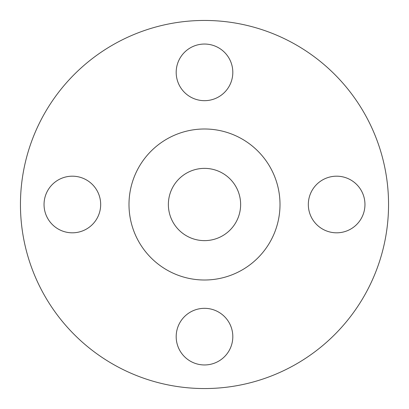 <?xml version="1.0" encoding="UTF-8"?>
<svg xmlns="http://www.w3.org/2000/svg" width="409" height="409" viewBox="0 0 409 409"><rect width="100%" height="100%" fill="white"/><g stroke="black" fill="none" stroke-linecap="round" stroke-linejoin="round"><path stroke-width="0.61" d="M176.187 72.362A28.313 28.313 0 0 0 204.5 100.675A28.313 28.313 0 0 0 232.813 72.362A28.313 28.313 0 0 0 204.5 44.044A28.313 28.313 0 0 0 176.187 72.362M308.325 204.5A28.313 28.313 0 0 0 336.638 232.813A28.313 28.313 0 0 0 364.956 204.5A28.313 28.313 0 0 0 336.638 176.187A28.313 28.313 0 0 0 308.325 204.5M176.187 336.638A28.313 28.313 0 0 0 204.5 364.956A28.313 28.313 0 0 0 232.813 336.638A28.313 28.313 0 0 0 204.5 308.325A28.313 28.313 0 0 0 176.187 336.638M44.044 204.5A28.313 28.313 0 0 0 72.362 232.813A28.313 28.313 0 0 0 100.675 204.5A28.313 28.313 0 0 0 72.362 176.187A28.313 28.313 0 0 0 44.044 204.5M388.55 204.5A184.05 184.05 0 0 0 204.5 20.45A184.05 184.05 0 0 0 20.45 204.5A184.05 184.05 0 0 0 204.5 388.55A184.05 184.05 0 0 0 388.55 204.5M280.007 204.5A75.507 75.507 0 0 0 204.5 128.993A75.507 75.507 0 0 0 128.993 204.5A75.507 75.507 0 0 0 204.5 280.007A75.507 75.507 0 0 0 280.007 204.5M168.37 204.5A36.13 36.13 0 0 0 204.5 240.63A36.13 36.13 0 0 0 240.63 204.5A36.13 36.13 0 0 0 204.5 168.37A36.13 36.13 0 0 0 168.37 204.5"/></g></svg>
